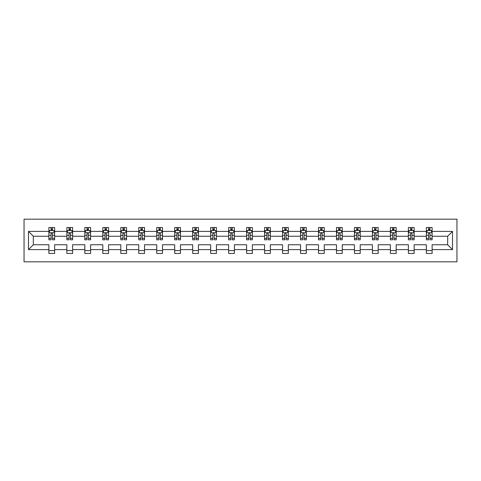 <?xml version="1.0" encoding="UTF-8"?>
<svg xmlns="http://www.w3.org/2000/svg" width="481" height="481" viewBox="0 0 481 481"><rect width="100%" height="100%" fill="white"/><g stroke="black" fill="none" stroke-linecap="round" stroke-linejoin="round"><path stroke-width="0.72" d="M24.05 261.814L456.95 261.814L456.95 219.186L24.05 219.186L24.05 261.814M432.118 249.603L432.118 244.763L447.673 244.763L452.513 249.603L432.118 249.603L432.118 253.463L426.358 253.463L426.358 249.603L414.141 249.603L414.141 253.463L408.381 253.463L408.381 249.603L396.17 249.603L396.17 253.463L390.41 253.463L390.41 249.603L378.192 249.603L378.192 253.463L372.432 253.463L372.432 249.603L360.221 249.603L360.221 253.463L354.455 253.463L354.455 249.603L342.244 249.603L342.244 253.463L336.484 253.463L336.484 249.603L324.266 249.603L324.266 253.463L318.506 253.463L318.506 249.603L306.295 249.603L306.295 253.463L300.535 253.463L300.535 249.603L288.317 249.603L288.317 253.463L282.557 253.463L282.557 249.603L270.346 249.603L270.346 253.463L264.58 253.463L264.58 249.603L252.369 249.603L252.369 253.463L246.609 253.463L246.609 249.603L234.391 249.603L234.391 253.463L228.631 253.463L228.631 249.603L216.42 249.603L216.42 253.463L210.654 253.463L210.654 249.603L198.443 249.603L198.443 253.463L192.683 253.463L192.683 249.603L180.465 249.603L180.465 253.463L174.705 253.463L174.705 249.603L162.494 249.603L162.494 253.463L156.734 253.463L156.734 249.603L144.516 249.603L144.516 253.463L138.756 253.463L138.756 249.603L126.545 249.603L126.545 253.463L120.779 253.463L120.779 249.603L108.568 249.603L108.568 253.463L102.808 253.463L102.808 249.603L90.59 249.603L90.59 253.463L84.83 253.463L84.83 249.603L72.619 249.603L72.619 253.463L66.859 253.463L66.859 249.603L54.642 249.603L54.642 253.463L48.882 253.463L48.882 249.603L28.487 249.603L28.487 231.397L48.882 231.397L48.882 227.537L54.642 227.537L54.642 231.397L66.859 231.397L66.859 227.537L72.619 227.537L72.619 231.397L84.83 231.397L84.83 227.537L90.59 227.537L90.59 231.397L102.808 231.397L102.808 227.537L108.568 227.537L108.568 231.397L120.779 231.397L120.779 227.537L126.545 227.537L126.545 231.397L138.756 231.397L138.756 227.537L144.516 227.537L144.516 231.397L156.734 231.397L156.734 227.537L162.494 227.537L162.494 231.397L174.705 231.397L174.705 227.537L180.465 227.537L180.465 231.397L192.683 231.397L192.683 227.537L198.443 227.537L198.443 231.397L210.654 231.397L210.654 227.537L216.42 227.537L216.42 231.397L228.631 231.397L228.631 227.537L234.391 227.537L234.391 231.397L246.609 231.397L246.609 227.537L252.369 227.537L252.369 231.397L264.58 231.397L264.58 227.537L270.346 227.537L270.346 231.397L282.557 231.397L282.557 227.537L288.317 227.537L288.317 231.397L300.535 231.397L300.535 227.537L306.295 227.537L306.295 231.397L318.506 231.397L318.506 227.537L324.266 227.537L324.266 231.397L336.484 231.397L336.484 227.537L342.244 227.537L342.244 231.397L354.455 231.397L354.455 227.537L360.221 227.537L360.221 231.397L372.432 231.397L372.432 227.537L378.192 227.537L378.192 231.397L390.41 231.397L390.41 227.537L396.17 227.537L396.17 231.397L408.381 231.397L408.381 227.537L414.141 227.537L414.141 231.397L426.358 231.397L426.358 227.537L432.118 227.537L432.118 231.397L452.513 231.397L452.513 249.603M426.358 231.397L426.358 236.237L414.141 236.237L414.141 231.397M414.141 249.603L414.141 244.763L426.358 244.763L426.358 249.603M408.381 231.397L408.381 236.237L396.17 236.237L396.17 231.397M396.17 249.603L396.17 244.763L408.381 244.763L408.381 249.603M390.41 231.397L390.41 236.237L378.192 236.237L378.192 231.397M378.192 249.603L378.192 244.763L390.41 244.763L390.41 249.603M372.432 231.397L372.432 236.237L360.221 236.237L360.221 231.397M360.221 249.603L360.221 244.763L372.432 244.763L372.432 249.603M354.455 231.397L354.455 236.237L342.244 236.237L342.244 231.397M342.244 249.603L342.244 244.763L354.455 244.763L354.455 249.603M336.484 231.397L336.484 236.237L324.266 236.237L324.266 231.397M324.266 249.603L324.266 244.763L336.484 244.763L336.484 249.603M318.506 231.397L318.506 236.237L306.295 236.237L306.295 231.397M306.295 249.603L306.295 244.763L318.506 244.763L318.506 249.603M300.535 231.397L300.535 236.237L288.317 236.237L288.317 231.397M288.317 249.603L288.317 244.763L300.535 244.763L300.535 249.603M282.557 231.397L282.557 236.237L270.346 236.237L270.346 231.397M270.346 249.603L270.346 244.763L282.557 244.763L282.557 249.603M264.58 231.397L264.58 236.237L252.369 236.237L252.369 231.397M252.369 249.603L252.369 244.763L264.58 244.763L264.58 249.603M246.609 231.397L246.609 236.237L234.391 236.237L234.391 231.397M234.391 249.603L234.391 244.763L246.609 244.763L246.609 249.603M228.631 231.397L228.631 236.237L216.42 236.237L216.42 231.397M216.42 249.603L216.42 244.763L228.631 244.763L228.631 249.603M210.654 231.397L210.654 236.237L198.443 236.237L198.443 231.397M198.443 249.603L198.443 244.763L210.654 244.763L210.654 249.603M192.683 231.397L192.683 236.237L180.465 236.237L180.465 231.397M180.465 249.603L180.465 244.763L192.683 244.763L192.683 249.603M174.705 231.397L174.705 236.237L162.494 236.237L162.494 231.397M162.494 249.603L162.494 244.763L174.705 244.763L174.705 249.603M156.734 231.397L156.734 236.237L144.516 236.237L144.516 231.397M144.516 249.603L144.516 244.763L156.734 244.763L156.734 249.603M138.756 231.397L138.756 236.237L126.545 236.237L126.545 231.397M126.545 249.603L126.545 244.763L138.756 244.763L138.756 249.603M120.779 231.397L120.779 236.237L108.568 236.237L108.568 231.397M108.568 249.603L108.568 244.763L120.779 244.763L120.779 249.603M102.808 231.397L102.808 236.237L90.59 236.237L90.59 231.397M90.59 249.603L90.59 244.763L102.808 244.763L102.808 249.603M84.83 231.397L84.83 236.237L72.619 236.237L72.619 231.397M72.619 249.603L72.619 244.763L84.83 244.763L84.83 249.603M66.859 231.397L66.859 236.237L54.642 236.237L54.642 231.397M54.642 249.603L54.642 244.763L66.859 244.763L66.859 249.603M48.882 231.397L48.882 236.237L33.327 236.237L33.327 244.763L48.882 244.763L48.882 249.603M28.487 231.397L33.327 236.237M447.673 244.763L447.673 236.237L432.118 236.237L432.118 231.397M428.547 230.417L429.93 230.417M410.57 230.417L411.952 230.417M392.598 230.417L393.981 230.417M374.621 230.417L376.004 230.417M356.649 230.417L358.032 230.417M338.672 230.417L340.055 230.417M320.695 230.417L322.078 230.417M302.723 230.417L304.106 230.417M284.746 230.417L286.129 230.417M266.769 230.417L268.151 230.417M248.797 230.417L250.18 230.417M230.82 230.417L232.203 230.417M212.849 230.417L214.231 230.417M194.871 230.417L196.254 230.417M176.894 230.417L178.277 230.417M158.922 230.417L160.305 230.417M140.945 230.417L142.328 230.417M122.968 230.417L124.351 230.417M104.996 230.417L106.379 230.417M87.019 230.417L88.402 230.417M69.048 230.417L70.43 230.417M51.07 230.417L52.453 230.417M48.882 250.583L54.642 250.583M66.859 250.583L72.619 250.583M84.83 250.583L90.59 250.583M102.808 250.583L108.568 250.583M120.779 250.583L126.545 250.583M138.756 250.583L144.516 250.583M156.734 250.583L162.494 250.583M174.705 250.583L180.465 250.583M192.683 250.583L198.443 250.583M210.654 250.583L216.42 250.583M228.631 250.583L234.391 250.583M246.609 250.583L252.369 250.583M264.58 250.583L270.346 250.583M282.557 250.583L288.317 250.583M300.535 250.583L306.295 250.583M318.506 250.583L324.266 250.583M336.484 250.583L342.244 250.583M354.455 250.583L360.221 250.583M372.432 250.583L378.192 250.583M390.41 250.583L396.17 250.583M408.381 250.583L414.141 250.583M426.358 250.583L432.118 250.583M33.327 244.763L28.487 249.603M452.513 231.397L447.673 236.237M52.453 229.034L51.07 229.034M49.964 230.615L48.882 230.615L48.882 227.537L51.07 227.537L51.07 230.477M48.882 238.366L48.882 239.809L51.07 239.809L51.07 238.366L48.882 238.366L48.882 236.237M54.642 236.237L54.642 239.809L52.453 239.809L52.453 233.646C51.99 232.756 51.533 232.756 51.07 233.646L51.07 238.366M53.559 230.615L54.642 230.615L54.642 227.537L52.453 227.537L52.453 230.477M54.642 232.78L53.487 230.477L50.036 230.477L48.882 232.78M70.43 229.034L69.048 229.034M67.941 230.615L66.859 230.615L66.859 227.537L69.048 227.537L69.048 230.477M66.859 238.366L66.859 239.809L69.048 239.809L69.048 238.366L66.859 238.366L66.859 236.237M72.619 236.237L72.619 239.809L70.43 239.809L70.43 233.646C69.967 232.756 69.504 232.756 69.048 233.646L69.048 238.366M71.537 230.615L72.619 230.615L72.619 227.537L70.43 227.537L70.43 230.477M72.619 232.78L71.465 230.477L68.007 230.477L66.859 232.78M88.402 229.034L87.019 229.034M85.913 230.615L84.83 230.615L84.83 227.537L87.019 227.537L87.019 230.477M84.83 238.366L84.83 239.809L87.019 239.809L87.019 238.366L84.83 238.366L84.83 236.237M90.59 236.237L90.59 239.809L88.402 239.809L88.402 233.646C87.945 232.756 87.482 232.756 87.019 233.646L87.019 238.366M89.508 230.615L90.59 230.615L90.59 227.537L88.402 227.537L88.402 230.477M90.59 232.78L89.442 230.477L85.985 230.477L84.83 232.78M106.379 229.034L104.996 229.034M103.89 230.615L102.808 230.615L102.808 227.537L104.996 227.537L104.996 230.477M102.808 238.366L102.808 239.809L104.996 239.809L104.996 238.366L102.808 238.366L102.808 236.237M108.568 236.237L108.568 239.809L106.379 239.809L106.379 233.646C105.916 232.756 105.459 232.756 104.996 233.646L104.996 238.366M107.485 230.615L108.568 230.615L108.568 227.537L106.379 227.537L106.379 230.477M108.568 232.78L107.413 230.477L103.956 230.477L102.808 232.78M124.351 229.034L122.968 229.034M121.867 230.615L120.779 230.615L120.779 227.537L122.968 227.537L122.968 230.477M120.779 238.366L120.779 239.809L122.968 239.809L122.968 238.366L120.779 238.366L120.779 236.237M126.545 236.237L126.545 239.809L124.351 239.809L124.351 233.646C123.894 232.756 123.431 232.756 122.968 233.646L122.968 238.366M125.457 230.615L126.545 230.615L126.545 227.537L124.351 227.537L124.351 230.477M126.545 232.78L125.391 230.477L121.933 230.477L120.779 232.78M142.328 229.034L140.945 229.034M139.839 230.615L138.756 230.615L138.756 227.537L140.945 227.537L140.945 230.477M138.756 238.366L138.756 239.809L140.945 239.809L140.945 238.366L138.756 238.366L138.756 236.237M144.516 236.237L144.516 239.809L142.328 239.809L142.328 233.646C141.871 232.756 141.408 232.756 140.945 233.646L140.945 238.366M143.434 230.615L144.516 230.615L144.516 227.537L142.328 227.537L142.328 230.477M144.516 232.78L143.368 230.477L139.911 230.477L138.756 232.78M160.305 229.034L158.922 229.034M157.816 230.615L156.734 230.615L156.734 227.537L158.922 227.537L158.922 230.477M156.734 238.366L156.734 239.809L158.922 239.809L158.922 238.366L156.734 238.366L156.734 236.237M162.494 236.237L162.494 239.809L160.305 239.809L160.305 233.646C159.842 232.756 159.379 232.756 158.922 233.646L158.922 238.366M161.412 230.615L162.494 230.615L162.494 227.537L160.305 227.537L160.305 230.477M162.494 232.78L161.339 230.477L157.882 230.477L156.734 232.78M178.277 229.034L176.894 229.034M175.787 230.615L174.705 230.615L174.705 227.537L176.894 227.537L176.894 230.477M174.705 238.366L174.705 239.809L176.894 239.809L176.894 238.366L174.705 238.366L174.705 236.237M180.465 236.237L180.465 239.809L178.277 239.809L178.277 233.646C177.82 232.756 177.357 232.756 176.894 233.646L176.894 238.366M179.383 230.615L180.465 230.615L180.465 227.537L178.277 227.537L178.277 230.477M180.465 232.78L179.317 230.477L175.86 230.477L174.705 232.78M196.254 229.034L194.871 229.034M193.765 230.615L192.683 230.615L192.683 227.537L194.871 227.537L194.871 230.477M192.683 238.366L192.683 239.809L194.871 239.809L194.871 238.366L192.683 238.366L192.683 236.237M198.443 236.237L198.443 239.809L196.254 239.809L196.254 233.646C195.791 232.756 195.334 232.756 194.871 233.646L194.871 238.366M197.36 230.615L198.443 230.615L198.443 227.537L196.254 227.537L196.254 230.477M198.443 232.78L197.288 230.477L193.831 230.477L192.683 232.78M214.231 229.034L212.849 229.034M211.742 230.615L210.654 230.615L210.654 227.537L212.849 227.537L212.849 230.477M210.654 238.366L210.654 239.809L212.849 239.809L212.849 238.366L210.654 238.366L210.654 236.237M216.42 236.237L216.42 239.809L214.231 239.809L214.231 233.646C213.768 232.756 213.305 232.756 212.849 233.646L212.849 238.366M215.338 230.615L216.42 230.615L216.42 227.537L214.231 227.537L214.231 230.477M216.42 232.78L215.266 230.477L211.808 230.477L210.654 232.78M232.203 229.034L230.82 229.034M229.714 230.615L228.631 230.615L228.631 227.537L230.82 227.537L230.82 230.477M228.631 238.366L228.631 239.809L230.82 239.809L230.82 238.366L228.631 238.366L228.631 236.237M234.391 236.237L234.391 239.809L232.203 239.809L232.203 233.646C231.746 232.756 231.283 232.756 230.82 233.646L230.82 238.366M233.309 230.615L234.391 230.615L234.391 227.537L232.203 227.537L232.203 230.477M234.391 232.78L233.243 230.477L229.786 230.477L228.631 232.78M250.18 229.034L248.797 229.034M247.691 230.615L246.609 230.615L246.609 227.537L248.797 227.537L248.797 230.477M246.609 238.366L246.609 239.809L248.797 239.809L248.797 238.366L246.609 238.366L246.609 236.237M252.369 236.237L252.369 239.809L250.18 239.809L250.18 233.646C249.717 232.756 249.26 232.756 248.797 233.646L248.797 238.366M251.286 230.615L252.369 230.615L252.369 227.537L250.18 227.537L250.18 230.477M252.369 232.78L251.214 230.477L247.757 230.477L246.609 232.78M268.151 229.034L266.769 229.034M265.662 230.615L264.58 230.615L264.58 227.537L266.769 227.537L266.769 230.477M264.58 238.366L264.58 239.809L266.769 239.809L266.769 238.366L264.58 238.366L264.58 236.237M270.346 236.237L270.346 239.809L268.151 239.809L268.151 233.646C267.695 232.756 267.232 232.756 266.769 233.646L266.769 238.366M269.258 230.615L270.346 230.615L270.346 227.537L268.151 227.537L268.151 230.477M270.346 232.78L269.192 230.477L265.734 230.477L264.58 232.78M286.129 229.034L284.746 229.034M283.64 230.615L282.557 230.615L282.557 227.537L284.746 227.537L284.746 230.477M282.557 238.366L282.557 239.809L284.746 239.809L284.746 238.366L282.557 238.366L282.557 236.237M288.317 236.237L288.317 239.809L286.129 239.809L286.129 233.646C285.666 232.756 285.209 232.756 284.746 233.646L284.746 238.366M287.235 230.615L288.317 230.615L288.317 227.537L286.129 227.537L286.129 230.477M288.317 232.78L287.169 230.477L283.712 230.477L282.557 232.78M304.106 229.034L302.723 229.034M301.617 230.615L300.535 230.615L300.535 227.537L302.723 227.537L302.723 230.477M300.535 238.366L300.535 239.809L302.723 239.809L302.723 238.366L300.535 238.366L300.535 236.237M306.295 236.237L306.295 239.809L304.106 239.809L304.106 233.646C303.643 232.756 303.18 232.756 302.723 233.646L302.723 238.366M305.213 230.615L306.295 230.615L306.295 227.537L304.106 227.537L304.106 230.477M306.295 232.78L305.14 230.477L301.683 230.477L300.535 232.78M322.078 229.034L320.695 229.034M319.588 230.615L318.506 230.615L318.506 227.537L320.695 227.537L320.695 230.477M318.506 238.366L318.506 239.809L320.695 239.809L320.695 238.366L318.506 238.366L318.506 236.237M324.266 236.237L324.266 239.809L322.078 239.809L322.078 233.646C321.621 232.756 321.158 232.756 320.695 233.646L320.695 238.366M323.184 230.615L324.266 230.615L324.266 227.537L322.078 227.537L322.078 230.477M324.266 232.78L323.118 230.477L319.661 230.477L318.506 232.78M340.055 229.034L338.672 229.034M337.566 230.615L336.484 230.615L336.484 227.537L338.672 227.537L338.672 230.477M336.484 238.366L336.484 239.809L338.672 239.809L338.672 238.366L336.484 238.366L336.484 236.237M342.244 236.237L342.244 239.809L340.055 239.809L340.055 233.646C339.592 232.756 339.135 232.756 338.672 233.646L338.672 238.366M341.161 230.615L342.244 230.615L342.244 227.537L340.055 227.537L340.055 230.477M342.244 232.78L341.089 230.477L337.632 230.477L336.484 232.78M358.032 229.034L356.649 229.034M355.543 230.615L354.455 230.615L354.455 227.537L356.649 227.537L356.649 230.477M354.455 238.366L354.455 239.809L356.649 239.809L356.649 238.366L354.455 238.366L354.455 236.237M360.221 236.237L360.221 239.809L358.032 239.809L358.032 233.646C357.569 232.756 357.106 232.756 356.649 233.646L356.649 238.366M359.133 230.615L360.221 230.615L360.221 227.537L358.032 227.537L358.032 230.477M360.221 232.78L359.067 230.477L355.609 230.477L354.455 232.78M376.004 229.034L374.621 229.034M373.515 230.615L372.432 230.615L372.432 227.537L374.621 227.537L374.621 230.477M372.432 238.366L372.432 239.809L374.621 239.809L374.621 238.366L372.432 238.366L372.432 236.237M378.192 236.237L378.192 239.809L376.004 239.809L376.004 233.646C375.547 232.756 375.084 232.756 374.621 233.646L374.621 238.366M377.11 230.615L378.192 230.615L378.192 227.537L376.004 227.537L376.004 230.477M378.192 232.78L377.044 230.477L373.587 230.477L372.432 232.78M393.981 229.034L392.598 229.034M391.492 230.615L390.41 230.615L390.41 227.537L392.598 227.537L392.598 230.477M390.41 238.366L390.41 239.809L392.598 239.809L392.598 238.366L390.41 238.366L390.41 236.237M396.17 236.237L396.17 239.809L393.981 239.809L393.981 233.646C393.518 232.756 393.061 232.756 392.598 233.646L392.598 238.366M395.087 230.615L396.17 230.615L396.17 227.537L393.981 227.537L393.981 230.477M396.17 232.78L395.015 230.477L391.558 230.477L390.41 232.78M411.952 229.034L410.57 229.034M409.463 230.615L408.381 230.615L408.381 227.537L410.57 227.537L410.57 230.477M408.381 238.366L408.381 239.809L410.57 239.809L410.57 238.366L408.381 238.366L408.381 236.237M414.141 236.237L414.141 239.809L411.952 239.809L411.952 233.646C411.495 232.756 411.033 232.756 410.57 233.646L410.57 238.366M413.059 230.615L414.141 230.615L414.141 227.537L411.952 227.537L411.952 230.477M414.141 232.78L412.993 230.477L409.535 230.477L408.381 232.78M429.93 229.034L428.547 229.034M427.441 230.615L426.358 230.615L426.358 227.537L428.547 227.537L428.547 230.477M426.358 238.366L426.358 239.809L428.547 239.809L428.547 238.366L426.358 238.366L426.358 236.237M432.118 236.237L432.118 239.809L429.93 239.809L429.93 233.646C429.467 232.756 429.01 232.756 428.547 233.646L428.547 238.366M431.036 230.615L432.118 230.615L432.118 227.537L429.93 227.537L429.93 230.477M432.118 232.78L430.964 230.477L427.513 230.477L426.358 232.78M54.612 232.72L48.912 232.72M54.642 238.366L52.453 238.366M51.07 235.275L48.882 235.275M54.642 235.275L52.453 235.275M52.453 229.768L51.07 229.768M72.589 232.72L66.883 232.72M72.619 238.366L70.43 238.366M69.048 235.275L66.859 235.275M72.619 235.275L70.43 235.275M70.43 229.768L69.048 229.768M90.566 232.72L84.86 232.72M90.59 238.366L88.402 238.366M87.019 235.275L84.83 235.275M90.59 235.275L88.402 235.275M88.402 229.768L87.019 229.768M108.538 232.72L102.838 232.72M108.568 238.366L106.379 238.366M104.996 235.275L102.808 235.275M108.568 235.275L106.379 235.275M106.379 229.768L104.996 229.768M126.515 232.72L120.809 232.72M126.545 238.366L124.351 238.366M122.968 235.275L120.779 235.275M126.545 235.275L124.351 235.275M124.351 229.768L122.968 229.768M144.486 232.72L138.787 232.72M144.516 238.366L142.328 238.366M140.945 235.275L138.756 235.275M144.516 235.275L142.328 235.275M142.328 229.768L140.945 229.768M162.464 232.72L156.758 232.72M162.494 238.366L160.305 238.366M158.922 235.275L156.734 235.275M162.494 235.275L160.305 235.275M160.305 229.768L158.922 229.768M180.441 232.72L174.735 232.72M180.465 238.366L178.277 238.366M176.894 235.275L174.705 235.275M180.465 235.275L178.277 235.275M178.277 229.768L176.894 229.768M198.412 232.72L192.713 232.72M198.443 238.366L196.254 238.366M194.871 235.275L192.683 235.275M198.443 235.275L196.254 235.275M196.254 229.768L194.871 229.768M216.39 232.72L210.684 232.72M216.42 238.366L214.231 238.366M212.849 235.275L210.654 235.275M216.42 235.275L214.231 235.275M214.231 229.768L212.849 229.768M234.367 232.72L228.661 232.72M234.391 238.366L232.203 238.366M230.82 235.275L228.631 235.275M234.391 235.275L232.203 235.275M232.203 229.768L230.82 229.768M252.339 232.72L246.633 232.72M252.369 238.366L250.18 238.366M248.797 235.275L246.609 235.275M252.369 235.275L250.18 235.275M250.18 229.768L248.797 229.768M270.316 232.72L264.61 232.72M270.346 238.366L268.151 238.366M266.769 235.275L264.58 235.275M270.346 235.275L268.151 235.275M268.151 229.768L266.769 229.768M288.287 232.72L282.587 232.72M288.317 238.366L286.129 238.366M284.746 235.275L282.557 235.275M288.317 235.275L286.129 235.275M286.129 229.768L284.746 229.768M306.265 232.72L300.559 232.72M306.295 238.366L304.106 238.366M302.723 235.275L300.535 235.275M306.295 235.275L304.106 235.275M304.106 229.768L302.723 229.768M324.242 232.72L318.536 232.72M324.266 238.366L322.078 238.366M320.695 235.275L318.506 235.275M324.266 235.275L322.078 235.275M322.078 229.768L320.695 229.768M342.213 232.72L336.514 232.72M342.244 238.366L340.055 238.366M338.672 235.275L336.484 235.275M342.244 235.275L340.055 235.275M340.055 229.768L338.672 229.768M360.191 232.72L354.485 232.72M360.221 238.366L358.032 238.366M356.649 235.275L354.455 235.275M360.221 235.275L358.032 235.275M358.032 229.768L356.649 229.768M378.162 232.72L372.462 232.72M378.192 238.366L376.004 238.366M374.621 235.275L372.432 235.275M378.192 235.275L376.004 235.275M376.004 229.768L374.621 229.768M396.14 232.72L390.434 232.72M396.17 238.366L393.981 238.366M392.598 235.275L390.41 235.275M396.17 235.275L393.981 235.275M393.981 229.768L392.598 229.768M414.117 232.72L408.411 232.72M414.141 238.366L411.952 238.366M410.57 235.275L408.381 235.275M414.141 235.275L411.952 235.275M411.952 229.768L410.57 229.768M432.088 232.72L426.388 232.72M432.118 238.366L429.93 238.366M428.547 235.275L426.358 235.275M432.118 235.275L429.93 235.275M429.93 229.768L428.547 229.768"/></g></svg>

